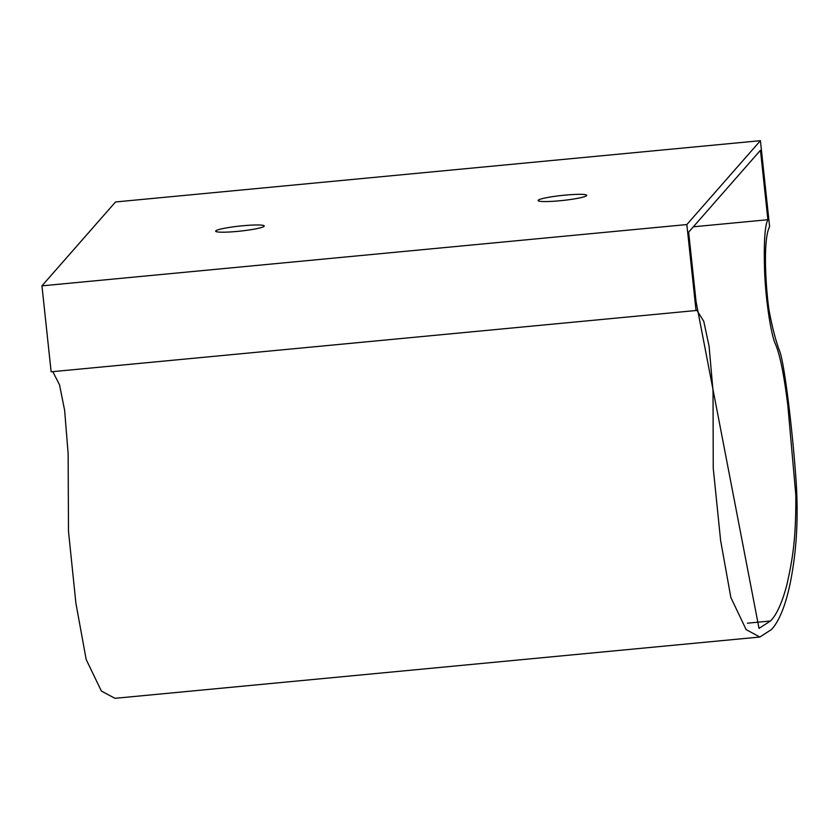 <?xml version="1.0" encoding="UTF-8"?>
<svg xmlns="http://www.w3.org/2000/svg" width="839" height="839" viewBox="0 0 839 839"><rect width="100%" height="100%" fill="white"/><g stroke="black" fill="none" stroke-linecap="round" stroke-linejoin="round"><path stroke-width="1.26" d="M586.587 195.644A24.446 2.538 173.9 0 1 561.312 200.615A24.446 2.538 173.9 0 1 538.103 200.542A24.446 2.538 173.9 0 1 538.219 200.238A24.446 2.538 173.9 0 1 563.504 195.277A24.446 2.538 173.9 0 1 586.713 195.351A24.446 2.538 173.9 0 1 586.587 195.644M215.78 230.882A24.446 2.538 -6.1 0 0 215.654 231.186A24.446 2.538 -6.1 0 0 238.863 231.249A24.446 2.538 -6.1 0 0 264.138 226.289A24.446 2.538 -6.1 0 0 264.264 225.985A24.446 2.538 -6.1 0 0 241.055 225.922A24.446 2.538 -6.1 0 0 215.78 230.882M760.417 140.679L686.847 224.558L696.034 310.514L696.863 310.252L703.753 321.264L709.102 346.318L713.024 390.89L713.244 468.214L720.617 540.536L730.863 597.546L746.154 629.617L759.84 637.032L771.398 629.586C772.929 627.75 785.44 616.34 792.687 569.303C796.956 542.98 798.13 514.213 796.221 483.002C793.033 434.466 784.769 365.542 779.934 351.908C775.886 341.421 772.268 327.567 769.069 310.336C766.133 291.28 762.431 240.164 769.604 226.635L760.417 140.679L115.52 201.968L41.95 285.847L686.847 224.558M760.459 150.275L688.641 232.162L696.055 301.6L759.022 628.38L770.475 620.996C776.683 614.746 782.158 602.654 786.898 584.71C791.187 564.731 796.242 544.071 795.802 494.842L787.831 405.426C783.93 373.942 779.704 353.313 775.152 343.539C770.884 333.565 765.472 298.988 764.57 270.053C763.742 242.209 764.843 225.429 767.884 219.713L760.459 150.275M41.95 285.847L51.137 371.803L696.034 310.514M52.815 371.646L59.527 384.818L64.634 410.355L68.137 453.647L68.494 531.37L75.919 603.346L86.165 659.464L101.362 691.032L114.953 698.321L759.84 637.032M693.339 226.803L767.884 219.713M747.413 623.188L770.475 620.996"/></g></svg>
